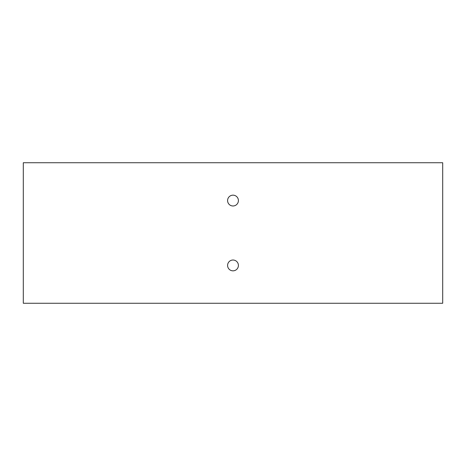 <?xml version="1.0" encoding="UTF-8"?>
<svg xmlns="http://www.w3.org/2000/svg" width="466" height="466" viewBox="0 0 466 466"><rect width="100%" height="100%" fill="white"/><g stroke="black" fill="none" stroke-linecap="round" stroke-linejoin="round"><path stroke-width="0.7" d="M238.406 200.572A5.406 5.406 0 0 0 230.297 195.889A5.406 5.406 0 0 0 230.297 205.256A5.406 5.406 0 0 0 238.406 200.572M442.7 303.261L23.3 303.261L23.3 162.739L442.7 162.739L442.7 303.261M238.406 265.428A5.406 5.406 0 0 1 230.297 270.111A5.406 5.406 0 0 1 230.297 260.744A5.406 5.406 0 0 1 238.406 265.428"/></g></svg>
